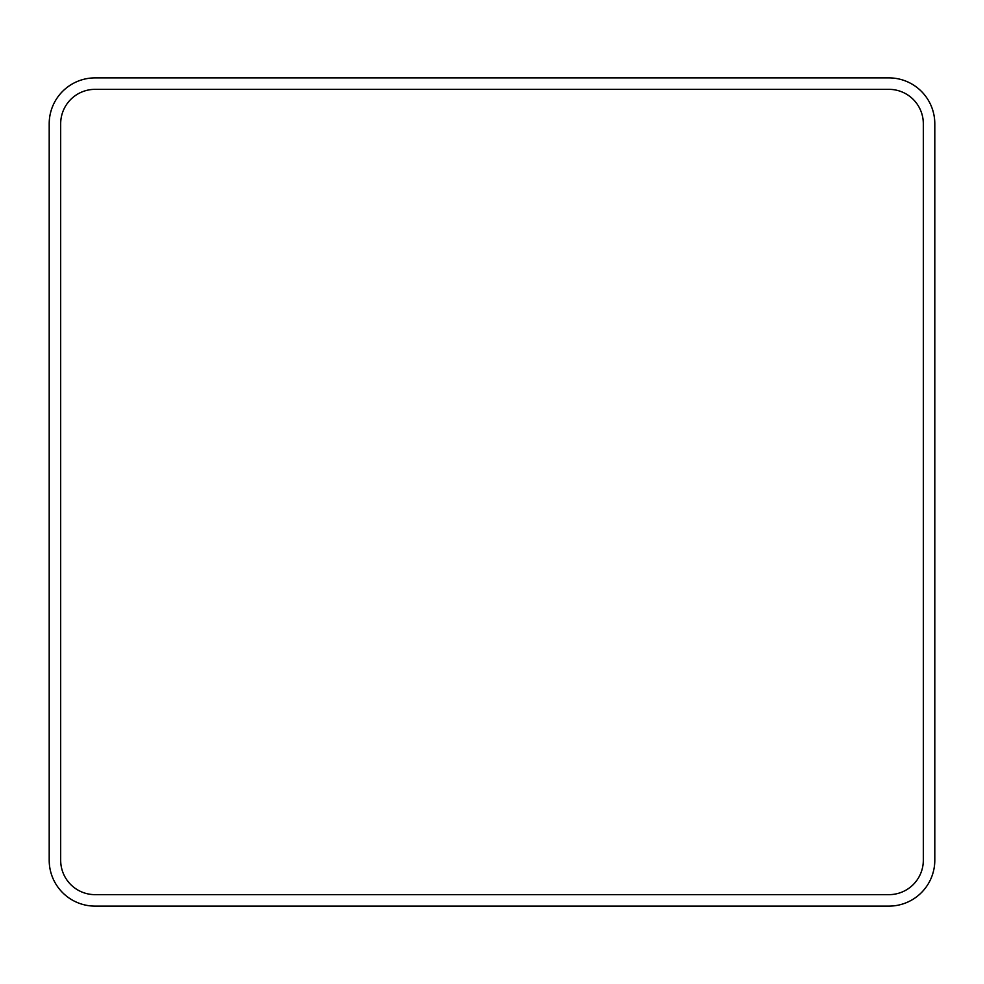 <?xml version="1.0" encoding="UTF-8"?>
<svg xmlns="http://www.w3.org/2000/svg" width="984" height="984" viewBox="0 0 984 984"><rect width="100%" height="100%" fill="white"/><g stroke="black" fill="none" stroke-linecap="round" stroke-linejoin="round"><path stroke-width="1.48" d="M95.091 89.347A34.415 34.415 0 0 0 60.676 123.763L60.676 860.237A34.415 34.415 0 0 0 95.091 894.653L888.909 894.653A34.415 34.415 0 0 0 923.324 860.237L923.324 123.763A34.415 34.415 0 0 0 888.909 89.347L95.091 89.347M934.8 860.237A45.891 45.891 0 0 1 888.909 906.116L95.091 906.116A45.891 45.891 0 0 1 49.2 860.237L49.2 123.763A45.891 45.891 0 0 1 95.091 77.884L888.909 77.884A45.891 45.891 0 0 1 934.8 123.763L934.8 860.237"/></g></svg>
